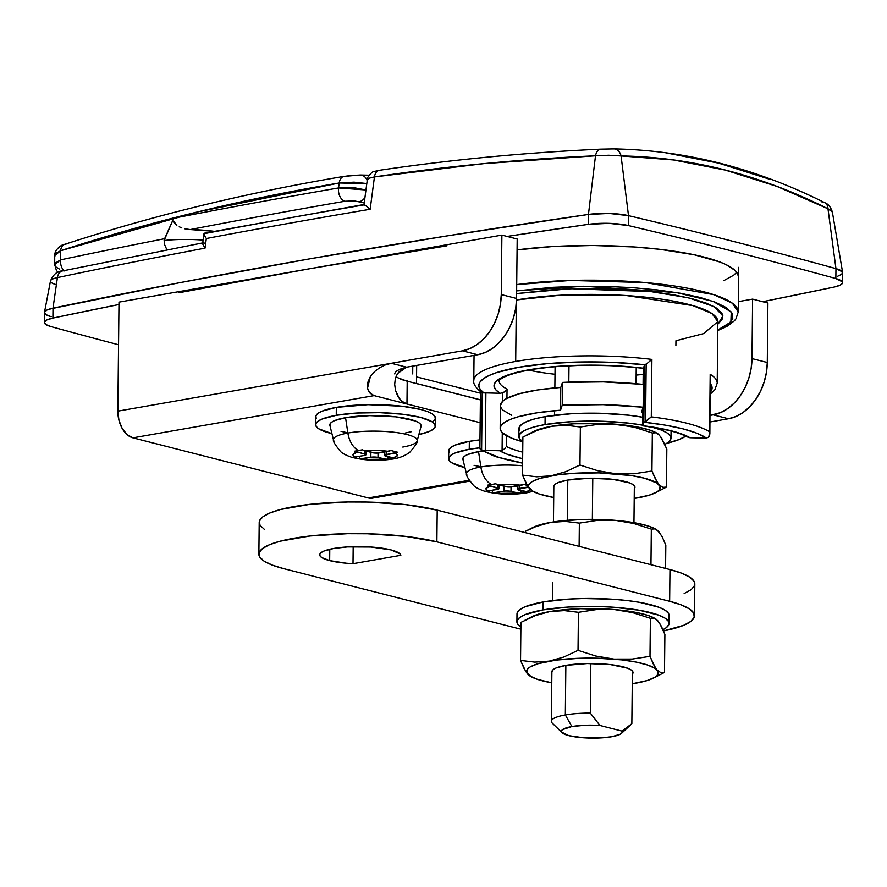 <?xml version="1.0" encoding="UTF-8"?>
<svg xmlns="http://www.w3.org/2000/svg" width="887" height="887" viewBox="0 0 887 887"><rect width="100%" height="100%" fill="white"/><g stroke="black" fill="none" stroke-linecap="round" stroke-linejoin="round"><path stroke-width="1.33" d="M479.911 447.835L481.608 450.23L482.206 392.753L483.936 392.93A5.067 1.075 -179.4 0 1 485.888 392.908L485.289 450.374A5.067 1.075 -179.4 0 0 483.337 450.408A5.067 1.075 0.6 0 1 485.289 450.374L499.636 450.74A101.428 21.61 -179.4 0 0 522.665 458.701L507.519 454.355L499.636 450.74L501.632 450.463L485.289 450.374L485.888 392.908L500.246 393.263A101.428 21.61 -179.4 0 1 528.94 369.779A101.428 21.61 -179.4 0 1 643.43 368.205L644.439 365.156A5.067 1.075 0.6 0 1 644.949 364.757L612.873 362.362L579.355 361.985L547.168 363.659L518.962 367.229L497.075 372.418L489.092 375.489L483.315 378.793L479.867 382.264L478.814 385.823L480.177 389.404L483.936 392.93A5.067 1.075 0.6 0 1 485.888 392.908L500.246 393.263L496.066 390.08L494.148 386.832L494.536 383.572L497.219 380.39L502.131 377.352L509.171 374.536L528.94 369.779L554.719 366.564L584.189 365.167L614.68 365.732L643.43 368.205L644.439 365.156L643.829 422.633A5.067 1.075 0.6 0 1 644.35 422.234L645.57 421.525L646.168 364.047L644.949 364.757A5.067 1.075 -179.4 0 0 644.439 365.156L643.829 422.633L642.82 425.682L671.426 430.838L682.17 434.12L690.042 437.734L704.4 438.089A5.067 1.075 -179.4 0 0 706.351 438.056L696.838 433.2L682.912 428.82L665.15 425.106L644.35 422.234A5.067 1.075 -179.4 0 0 643.829 422.633L642.82 425.682A101.428 21.61 -179.4 0 1 690.042 437.734L704.4 438.089A5.067 1.075 0.6 0 0 706.351 438.056L708.325 437.313M480.599 391.311L480.51 390.358L480.599 391.311M474.046 355.365L473.791 380.534A121.719 25.934 0.6 0 1 515.691 361.43L516.301 303.709L515.691 361.43A121.719 25.934 0.6 0 1 651.901 359.39L651.291 416.868L647.033 420.482L645.57 421.525L646.168 364.047L647.632 363.005L644.949 364.757A116.652 24.847 0.6 0 0 518.962 367.229A116.652 24.847 0.6 0 0 483.936 392.93L481.142 392.143L482.206 392.753L481.608 450.23L480 448.789M536.735 371.675L528.497 370.067A96.361 20.523 -179.4 0 0 554.996 374.236L552.734 373.981M636.145 375.079A96.361 20.523 -179.4 0 0 643.186 374.381M507.042 389.06L506.943 398.33L507.042 389.06A96.361 20.523 0.6 0 1 499.137 380.856C497.718 382.585 499.071 374.214 538.221 368.515C572.148 364.224 607.185 364.169 643.33 368.338M506.433 446.538L506.555 435.772L506.433 446.538A96.361 20.523 0.6 0 0 522.731 452.159A96.361 20.523 0.6 0 1 506.433 446.538M717.206 383.239A121.719 25.934 -179.4 0 0 710.188 374.27L709.589 431.747A121.719 25.934 -179.4 0 0 651.291 416.868A121.719 25.934 0.6 0 1 709.589 431.747L710.188 374.27A121.719 25.934 0.6 0 1 717.206 383.084L717.849 321.637A121.719 25.934 -179.4 0 0 646.878 297.3A121.719 25.934 -179.4 0 0 516.533 299.95L559.752 295.26L626.455 295.548L692.902 305.605L711.906 313.51L717.849 321.637L703.568 333.623L675.949 340.741L675.894 345.442M666.303 152.941L718.625 163.164L770.548 179.551M377.097 171.335L378.483 170.504M601.087 149.171L613.593 148.927L601.087 149.171A10.145 6.12 87.4 0 0 600.887 149.171A10.145 6.12 -92.6 0 1 601.087 149.171M710.299 392.242L712.084 387.697L710.387 383.683A116.652 24.847 0.6 0 1 710.299 392.242M717.76 330.042L728.282 324.42L732.784 318.821L732.03 313.1L726.065 307.467L715.099 302.134L699.577 297.311L680.074 293.187L657.345 289.916L632.276 287.632L605.81 286.401L578.978 286.301L552.812 287.31L516.644 290.869L583.779 286.235L676.504 292.588L713.037 301.369L731.254 311.958L730.877 322.003L717.76 330.042M516.611 293.586L556.027 289.384L580.253 288.452L629.604 289.683L652.821 291.812L673.865 294.839L691.915 298.653L706.296 303.121L716.441 308.055L721.974 313.266L722.661 318.566L717.827 324.243L722.927 315.938L713.935 306.569L688.578 297.832L650.714 291.568L570.396 288.707L516.611 293.586M406.046 380.9A40.569 8.648 -179.4 0 0 407.177 380.634M416.491 383.472L480.399 399.793L416.491 383.472M51.147 316.703L45.947 314.608L44.483 312.279L46.944 310.04L52.998 308.166A4057.26 864.315 0.6 0 1 588.447 214.443L595.499 155.802L483.825 163.651L374.447 176.934L370.156 209.277A4049.798 862.729 -179.4 0 0 206.316 238.525L205.041 248.138A4051.583 863.106 -179.4 0 0 57.411 277.598L52.998 308.166A30.424 6.486 0.6 0 0 44.483 312.324A30.424 6.486 0.6 0 0 51.147 316.703L45.947 314.608L44.483 312.279L46.944 310.04L49.561 309.042L179.096 282.809L310.539 258.705L447.081 235.909L588.447 214.443A30.424 6.486 0.6 0 1 628.495 215.652A4057.26 864.315 0.6 0 1 835.953 268.628L841.153 270.723L842.617 273.052L841.874 274.205L837.55 276.289L841.874 274.205L842.373 271.877L835.953 268.628A30.424 6.486 0.6 0 1 842.628 272.52L832.35 211.96C830.675 206.97 828.125 203.877 824.722 202.691C755.68 168.131 685.429 150.213 613.948 148.927A10.145 7.639 -89.1 0 0 613.593 148.927A10.145 7.639 90.9 0 1 613.97 148.927A10.145 7.639 90.9 0 1 621.077 155.957L608.77 155.269L595.499 155.802L588.447 214.443L609.192 213.445L628.495 215.652L621.077 155.957L628.495 215.652A4057.26 864.315 0.6 0 1 835.953 268.628L827.981 208.789L835.953 268.628A4057.26 864.315 -179.4 0 0 628.495 215.652A4057.26 864.315 0.6 0 1 835.953 268.628L835.853 278.54L842.273 281.789L842.517 282.964L840.056 285.204L834.002 287.078L762.709 301.702A4057.26 864.315 0.6 0 0 834.002 287.078A30.424 6.486 0.6 0 0 842.55 282.676A30.424 6.486 0.6 0 0 835.853 278.54L835.953 268.628A30.424 6.486 -179.4 0 1 842.65 272.764L842.55 282.676M723.759 280.647L733.693 275.203L736.742 272.287L733.693 275.203L723.759 280.647M44.35 322.48A30.424 6.486 0.6 0 1 52.898 318.078L52.998 308.166L179.096 282.809L310.539 258.705L447.081 235.909L588.447 214.443A4057.26 864.315 -179.4 0 0 52.998 308.166A30.424 6.486 -179.4 0 0 44.45 312.568L44.35 322.48A30.424 6.486 0.6 0 0 51.047 326.616A4057.26 864.315 0.6 0 0 118.548 344.744A4057.26 864.315 0.6 0 1 51.047 326.616L45.847 324.52L44.383 322.192L46.834 319.952L52.898 318.078L52.998 308.166L57.411 277.598A24.758 5.278 -179.4 0 0 50.481 280.979A24.758 5.278 0.6 0 1 57.411 277.598A4051.583 863.106 0.6 0 1 205.041 248.138L206.316 238.525A4049.798 862.729 0.6 0 1 370.156 209.277L374.447 176.934L369.447 178.143L367.34 179.695L367.473 180.516M832.35 212.348L831.363 210.585L827.981 208.789L776.846 186.381L725.322 170.116L673.399 159.959L621.077 155.957A10.145 7.639 -89.1 0 0 613.97 148.927L600.898 149.171A10.145 6.12 87.4 0 0 595.499 155.802A10.145 6.12 -92.6 0 1 600.887 149.171C525.525 152.575 451.683 159.616 379.37 170.315A10.145 6.442 -98.4 0 1 379.924 170.271A10.145 6.442 81.6 0 0 379.337 170.315A10.145 6.442 81.6 0 0 374.447 176.934A10.145 6.442 -98.4 0 1 379.337 170.315L374.026 171.524C373.083 170.736 366.442 177.389 367.296 179.85L364.014 204.575M516.711 284.594A142.009 30.247 0.6 0 1 662.977 284.417A142.009 30.247 0.6 0 1 738.239 311.947L732.418 303.243L713.758 294.65L645.614 282.587L570.574 280.447L516.711 284.594M412.699 373.915L412.777 366.098M480.466 393.196L416.557 376.875L480.466 393.196M642.654 425.693L642.842 408.153L642.654 425.693M643.075 384.393L643.252 368.648M502.696 392.819L502.607 401.323L502.696 392.819L504.348 391.943L500.734 393.251M502.275 432.679L502.086 450.297L503.738 449.421L502.086 450.297L502.275 432.679L511.511 438.123L522.842 441.759A94.842 20.201 0.6 0 1 500.168 428.377A94.842 20.201 0.6 0 1 560.551 410.204L537.311 412.754L518.629 416.624L511.489 418.963L506 421.502L502.275 424.208L500.401 427.002L500.401 429.851L502.286 432.69M481.608 450.23L499.292 457.537L522.62 463.025A116.652 24.847 0.6 0 1 483.337 450.408L480.532 449.62M364.247 204.564L365.433 205.451L364.091 204.908A4039.808 860.601 -179.4 0 0 205.884 233.359M205.462 243.215L202.968 242.916L202.713 244.025L205.041 248.138L202.713 244.025M365.433 205.451L370.156 209.277L365.433 205.451M374.447 176.934C446.604 166.257 520.281 159.216 595.499 155.802M621.077 155.957C691.095 157.132 760.059 174.739 827.981 208.789A10.145 7.107 -63.4 0 0 824.766 202.724A10.145 7.107 116.6 0 1 827.981 208.789L832.35 211.971M822.072 202.158A10.145 7.107 116.6 0 1 824.766 202.724M204.864 233.148L203.999 234.412L206.316 238.525L204.276 235.266L204.243 233.303L204.864 233.148L204.243 233.303M62.412 270.956A10.145 7.14 78.1 0 0 57.411 277.598A10.145 7.14 -101.9 0 1 62.412 270.956A10.145 7.14 -101.9 0 1 64.684 270.956M55.903 284.539A24.758 5.278 0.6 0 1 50.481 280.979L44.483 312.324M505.368 448.035L503.738 449.421L505.368 448.035M505.978 390.557L504.348 391.943L505.978 390.557M688.057 437.358L690.042 437.734M710.199 374.314L710.465 376.365M709.5 435.694L708.358 437.291L709.866 433.776L709.5 435.694M709.589 431.747L709.866 433.776L709.589 431.747M710.188 374.27L709.866 433.776M473.991 379.093A121.719 25.934 -179.4 0 1 515.691 361.43A121.719 25.934 -179.4 0 1 651.901 359.39L647.632 363.005L651.901 359.39L651.291 416.868L644.35 422.234A116.652 24.847 0.6 0 1 706.351 438.056M621.51 733.349L631.511 724.014A40.569 8.648 -179.4 0 0 631.843 723.659L622.009 731.088A30.424 6.486 0.6 0 1 621.51 733.349A30.424 6.486 0.6 0 1 611.786 736.709A30.424 6.486 0.6 0 1 562.125 732.717A30.424 6.486 0.6 0 1 571.882 726.531L565.341 714.922A40.569 8.648 -179.4 0 0 552.324 723.182L562.125 732.717M630.857 724.535L630.857 724.535A40.569 8.648 0.6 0 0 631.843 723.659L632.364 673.865L631.843 723.659M634.316 488.549L633.95 522.665L634.316 488.549A40.569 8.648 -179.4 0 0 634.97 487.14A40.569 8.648 0.6 0 1 634.316 488.549M551.891 671.703L551.37 721.286A40.569 8.648 0.6 0 1 565.341 714.922L565.851 665.372L565.341 714.922A40.569 8.648 0.6 0 1 590.321 713.059L590.831 663.509L590.321 713.059A40.569 8.648 -179.4 0 0 565.341 714.922L571.882 726.531L585.121 725.233L599.945 725.455L590.321 713.059L599.945 725.455L622.009 731.088L599.945 725.455A30.424 6.486 0.6 0 0 571.882 726.531L562.48 729.613L561.482 730.866L561.648 732.13L568.855 735.645L583.812 737.796L601.475 737.862L611.786 736.709L620.279 734.203L622.053 732.673L622.009 731.088M567.37 520.303L567.791 480.055L567.37 520.303M568.988 365.754L568.822 382.109L568.988 365.754M592.35 519.372L592.771 478.193L592.35 519.372M344.699 176.347A10.145 6.497 80.5 0 0 343.99 176.413A10.145 6.497 -99.5 0 1 344.699 176.347L350.321 175.615M352.35 175.426L359.379 175.105A10.145 7.717 90.7 0 1 360.499 175.027A10.145 7.717 90.7 0 1 367.196 180.604A10.145 7.717 -89.3 0 0 360.499 175.027M54.706 255.622L60.649 250.722A10.145 6.83 -108 0 1 64.629 244.357A10.145 6.83 72 0 0 60.649 250.722C150.014 221.672 242.861 199.098 339.2 183.01A10.145 6.497 -99.5 0 1 343.99 176.413A10.145 6.497 80.5 0 0 339.2 183.01L366.808 183.565L354.046 182.168L339.2 183.01L338.546 187.955L339.2 183.01L197.313 212.015L60.649 250.722L60.671 259.836A4042.791 861.233 0.6 0 1 164.616 238.714L173.741 218.213A4039.21 860.479 0.6 0 1 338.546 187.955L353.27 187.578L365.954 189.995L338.546 187.955A4039.21 860.479 -179.4 0 0 173.741 218.213L164.117 240.488A50.714 10.799 0.6 0 1 203.123 240.089A50.714 10.799 -179.4 0 0 164.117 240.488L164.538 244.435L166.878 249.79L164.538 244.435L164.616 238.714A4042.791 861.233 -179.4 0 0 60.671 259.836L60.649 250.722L56.413 252.995L54.728 255.401L54.905 256.554M173.42 219.621L173.741 218.213L173.42 219.621M174.794 223.469L173.519 221.04L176.823 225.331L174.794 223.469M179.207 226.784L181.791 227.915L179.207 226.784M184.529 228.768L190.239 229.567L184.529 228.768M214.244 231.341A50.714 10.799 -179.4 0 0 190.239 229.567L214.244 231.341M364.235 202.912L354.334 200.928L344.943 201.26A4029.22 858.35 -179.4 0 0 190.239 229.567A4029.22 858.35 0.6 0 1 344.943 201.26A10.145 6.475 -99.8 0 1 338.546 187.955A10.145 6.475 80.2 0 0 344.943 201.26L359.313 201.648A10.145 7.473 -75.7 0 0 364.956 197.502A10.145 7.473 104.3 0 1 359.313 201.648L364.235 202.912M59.407 269.083L55.77 266.854M54.916 265.623L54.75 264.359L54.916 265.623M55.26 263.106L60.671 259.836A10.145 7.151 78.1 0 0 63.864 270.646A10.145 7.151 -101.9 0 1 60.671 259.836L54.728 264.67L56.358 270.335L57.943 272.32M64.629 244.357A10.145 6.83 -108 0 1 66.104 244.113M588.447 214.443L609.192 213.445L628.495 215.652A30.424 6.486 -179.4 0 0 588.447 214.443L588.347 224.356L609.081 223.358L628.384 225.564A4057.26 864.315 0.6 0 1 835.853 278.54A4057.26 864.315 0.6 0 0 628.384 225.564L628.495 215.652L628.384 225.564A30.424 6.486 0.6 0 0 588.347 224.356L588.447 214.443M52.898 318.078L118.969 304.496A4057.26 864.315 0.6 0 0 52.898 318.078M178.997 292.721L310.439 268.617L446.97 245.81M507.087 236.441L588.347 224.356A4057.26 864.315 0.6 0 0 507.087 236.441M738.605 277.287L737.474 273.373L735.046 270.424L726.231 264.714L719.922 262.009L694.177 254.769L660.028 249.336L634.028 246.963L592.649 245.488L551.614 246.63L517.066 249.912A142.009 30.247 0.6 0 1 663.343 249.735A142.009 30.247 0.6 0 1 738.605 277.254L738.605 277.232M500.168 428.377L500.401 405.581A94.842 20.201 -179.4 0 1 560.784 387.408L560.551 410.204L562.214 405.193L562.447 382.408L560.784 387.408L562.447 382.408A116.652 24.847 -179.4 0 1 643.385 384.426L643.153 407.222L643.385 384.426L603.426 381.876L562.447 382.408L562.214 405.193A116.652 24.847 0.6 0 1 643.153 407.222L641.489 412.222A94.842 20.201 0.6 0 1 642.787 412.4L641.489 412.222L643.153 407.222L603.193 404.66L562.214 405.193L560.551 410.204L560.784 387.408L537.544 389.97L518.873 393.839L506.233 398.718L502.519 401.412L500.401 405.636M666.259 443.411L679.065 439.564L685.718 436.171A94.842 20.201 0.6 0 1 666.891 443.267M500.645 407.066L502.53 409.905L511.744 415.327M518.851 436.504A76.071 16.21 0.6 0 0 522.842 441.759L519.449 438.577L519.039 435.406L521.534 432.291L526.856 429.386L534.794 426.769L545.039 424.563A76.071 16.21 0.6 0 1 642.654 425.161L628.894 423.143L600.255 421.181L570.818 421.691L545.039 424.563L545.117 416.635L545.039 424.563A76.071 16.21 0.6 0 0 518.851 436.504L518.928 428.576A76.071 16.21 -179.4 0 1 545.117 416.635L534.872 418.841L526.933 421.458L521.623 424.363L519.117 427.479L519.538 430.65M651.668 427.079A76.071 16.21 0.6 0 1 670.982 438.1A76.071 16.21 0.6 0 1 664.906 444.343L668.299 442.303L670.794 439.198L670.384 436.016L667.068 432.889L660.981 429.929L651.668 427.079M642.731 417.234A76.071 16.21 -179.4 0 0 545.117 416.635L570.895 413.763L600.344 413.253L628.972 415.216L642.731 417.234M553.455 521.933L553.832 486.386A40.569 8.648 0.6 0 1 567.791 480.055L589.301 478.226L612.518 479.29L629.626 482.916L632.874 484.49L634.648 486.165L634.87 487.861M644.938 496.21L637.62 497.884A65.926 14.048 0.6 0 1 634.205 498.439L649.04 495.256L656.724 492.052L658.997 490.3L660.205 486.653L656.923 483.027L644.173 478.137L631.289 475.576L599.024 472.882L573.512 473.314L558.034 474.767L539.762 478.437L532.067 481.641L528.63 485.2L528.585 487.041L531.867 490.677L539.407 494.048L553.71 497.496A65.926 14.048 0.6 0 1 533.298 491.509A65.926 14.048 0.6 0 1 529.672 488.87L526.035 483.271L522.487 475.088L522.886 437.047L537.189 430.339L551.692 426.259L540.283 428.898L533.874 431.381M553.821 486.464L555.262 484.18L558.1 482.628L567.791 480.055A40.569 8.648 0.6 0 1 611.276 479.157A40.569 8.648 0.6 0 1 634.97 487.273A40.569 8.648 0.6 0 1 634.305 488.804M657.444 433.477L649.905 430.106L638.629 427.224L608.094 423.664L574.022 423.764L551.692 426.259L566.261 425.272L580.364 426.991L579.965 465.032L597.705 470.709L615.888 473.78L634.083 473.758L651.934 471.03L657.278 482.384L659.119 484.823L662.8 487.329L666.425 487.107L666.824 449.055L661.469 437.712L657.788 433.632L655.959 432.767L652.333 432.989L651.934 471.03L652.333 432.989L634.571 427.301L616.41 424.241L598.193 424.274L580.364 426.991L579.965 465.032L565.773 471.696L551.171 475.809L536.702 476.807L522.487 475.088L522.886 437.047L537.189 430.339L551.692 426.259A65.926 14.048 -179.4 0 0 533.93 431.359L526.59 435.085M660.726 437.103L666.824 449.055L666.425 487.107L662.8 487.329L659.119 484.823A65.926 14.048 0.6 0 1 655.382 492.795A65.926 14.048 0.6 0 1 637.62 497.884L637.62 497.884M531.524 490.522L529.672 488.87A65.926 14.048 0.6 0 1 551.171 475.809A65.926 14.048 0.6 0 1 615.888 473.78A65.926 14.048 0.6 0 1 659.119 484.823L655.471 479.202L651.934 471.03L634.083 473.758L615.888 473.78L597.705 470.709L579.965 465.032L565.773 471.696L551.171 475.809L536.702 476.807L522.487 475.088L527.843 486.431L533.298 491.509M655.382 492.795L666.425 487.107M607.251 423.875L616.41 424.241A65.926 14.048 -179.4 0 0 551.692 426.259L566.261 425.272L580.364 426.991L598.193 424.274L607.251 423.875M657.788 433.632L656.014 432.634A65.926 14.048 -179.4 0 0 616.41 424.241L634.571 427.301L652.333 432.989L655.959 432.767L659.64 435.273M656.435 529.594L648.907 526.224L637.62 523.341L615.401 520.359L598.537 519.46L581.362 519.505L557.546 521.345L544.551 523.618L532.865 527.51M659.717 533.231L656.779 529.75L654.95 528.885L651.324 529.118L650.958 564.72L651.324 529.118L633.562 523.43L615.401 520.359L606.242 519.993L597.184 520.392L579.355 523.108L579.111 546.37L579.355 523.108L597.184 520.392L615.401 520.359A65.926 14.048 -179.4 0 0 550.683 522.388L565.252 521.401L579.355 523.108L565.252 521.401L550.683 522.388A65.926 14.048 -179.4 0 0 532.921 527.477L525.592 531.213L536.18 526.468L550.683 522.388L536.18 526.468L525.592 531.213M665.572 568.445L665.815 545.183L662.279 537.001L658.631 531.402L662.279 537.001L665.815 545.183L665.572 568.445M656.779 529.75L655.005 528.763A65.926 14.048 -179.4 0 0 615.401 520.359L633.562 523.43L651.324 529.118L654.95 528.885L658.631 531.402M329.665 560.617A40.569 8.648 0.6 0 1 319.719 554.83A40.569 8.648 0.6 0 1 346.141 547.013A40.569 8.648 0.6 0 1 390.923 549.896A40.569 8.648 0.6 0 1 400.835 555.317L353.004 563.688L346.407 563.234L329.665 560.617L321.815 557.613L320.041 555.938L319.819 554.242L321.161 552.579L323.999 551.027L333.689 548.465L347.438 546.924L370.988 547.024L390.923 549.896L399.982 553.854L400.835 555.317L353.004 563.688A40.569 8.648 0.6 0 1 329.665 560.617L329.776 549.253L329.665 560.617M516.478 628.085L520.88 629.149A101.428 21.61 0.6 0 1 516.478 628.085L283.718 568.656A101.428 21.61 0.6 0 1 258.871 554.187A101.428 21.61 0.6 0 1 324.897 534.65A101.428 21.61 0.6 0 1 436.87 541.846L405.592 536.369L367.418 533.763L347.538 533.686L310.007 535.981L280.126 541.214L269.548 544.696L262.452 548.576L259.115 552.723L259.669 556.969L264.093 561.138L272.209 565.086L283.718 568.656L516.478 628.085M694.82 584.123L694.011 581.262L689.587 577.093L681.471 573.135L669.973 569.565L669.641 601.286A101.428 21.61 0.6 0 1 694.488 615.744A101.428 21.61 0.6 0 1 663.509 630.934L683.81 625.246L690.895 621.355L694.233 617.219L693.678 612.972L689.254 608.804L681.138 604.856L669.641 601.286L436.87 541.846L437.202 510.136L405.924 504.659L367.75 502.053L347.87 501.975L310.339 504.271L280.458 509.504L269.881 512.985L262.785 516.866L259.447 521.013L260.002 525.248L264.426 529.428M694.488 615.744L694.82 584.034A101.428 21.61 -179.4 0 0 669.973 569.565L437.202 510.136L669.973 569.565L669.641 601.286L436.87 541.846L437.202 510.136A101.428 21.61 -179.4 0 0 325.23 502.94A101.428 21.61 -179.4 0 0 259.204 522.476L258.871 554.187M684.143 593.536L691.228 589.644L694.565 585.498M353.181 546.669L353.004 563.688L353.181 546.669M516.91 621.82A76.071 16.21 0.6 0 0 520.902 627.076L517.509 623.894L517.099 620.712L519.594 617.607L524.916 614.691L543.099 609.879A76.071 16.21 0.6 0 1 624.614 608.194A76.071 16.21 0.6 0 1 669.042 623.406A76.071 16.21 0.6 0 1 662.966 629.659L666.359 627.619L668.853 624.515L668.443 621.332L665.128 618.195L659.041 615.234L639.571 610.267L613.017 607.174L598.315 606.497L568.877 606.996L543.099 609.879L543.177 601.951L543.099 609.879A76.071 16.21 0.6 0 0 516.91 621.82L516.988 613.893A76.071 16.21 -179.4 0 1 543.177 601.951L524.993 606.763L519.682 609.679L517.176 612.784L517.587 615.966M669.042 623.406L669.131 615.478A76.071 16.21 -179.4 0 0 624.703 600.266A76.071 16.21 -179.4 0 0 543.177 601.951L568.955 599.069L583.491 598.514L613.105 599.246L627.031 600.521L639.66 602.34L659.119 607.307L665.206 610.267L668.521 613.405L668.942 616.576M551.891 671.481L551.88 671.736A40.569 8.648 0.6 0 1 565.851 665.372L587.36 663.531L610.578 664.607L627.686 668.233L630.934 669.807L632.708 671.481L632.93 673.178M642.997 681.515L635.68 683.201A65.926 14.048 0.6 0 1 632.265 683.755L647.1 680.562L654.783 677.369L657.056 675.617L658.265 671.969L654.983 668.332L647.455 664.962L636.167 662.079L621.898 659.884L597.084 658.198L579.91 658.243L556.094 660.083L537.821 663.753L530.127 666.957L527.854 668.709L526.645 672.357L529.927 675.983L537.467 679.353L551.769 682.802A65.926 14.048 0.6 0 1 531.357 676.825A65.926 14.048 0.6 0 1 527.732 674.187L524.095 668.576L520.547 660.405L520.946 622.364L535.249 615.656L549.752 611.575L538.342 614.203L531.934 616.698M551.88 671.781L553.322 669.497L556.16 667.933L565.851 665.372A40.569 8.648 0.6 0 1 609.336 664.474A40.569 8.648 0.6 0 1 633.03 672.59A40.569 8.648 0.6 0 1 632.364 674.109M655.504 618.782L647.965 615.412L636.689 612.529L614.469 609.546L580.431 608.693L549.752 611.575L564.32 610.589L578.424 612.296L578.025 650.337L595.765 656.025L613.948 659.096L632.143 659.063L649.994 656.347L655.338 667.689L657.178 670.14L660.848 672.645L664.485 672.413L664.884 634.371L659.529 623.029L655.848 618.938L654.018 618.073L650.393 618.306L649.994 656.347L650.393 618.306L632.631 612.618L614.469 609.546L596.252 609.58L578.424 612.296L578.025 650.337L563.833 657.012L549.23 661.125L534.761 662.112L520.547 660.405L520.946 622.364L535.249 615.656L549.752 611.575A65.926 14.048 -179.4 0 0 531.989 616.665L524.649 620.401M658.786 622.419L661.336 626.189L664.884 634.371L664.485 672.413L660.848 672.645L657.178 670.14A65.926 14.048 0.6 0 1 653.442 678.1A65.926 14.048 0.6 0 1 635.68 683.201L635.68 683.201M529.583 675.827L527.732 674.187A65.926 14.048 0.6 0 1 549.23 661.125A65.926 14.048 0.6 0 1 613.948 659.096A65.926 14.048 0.6 0 1 657.178 670.14L653.531 664.518L649.994 656.347L632.143 659.063L613.948 659.096L595.765 656.025L578.025 650.337L563.833 657.012L549.23 661.125L534.761 662.112L520.547 660.405L525.902 671.747L531.357 676.825M653.442 678.1L664.485 672.413M605.311 609.181L614.469 609.546A65.926 14.048 -179.4 0 0 549.752 611.575L564.32 610.589L578.424 612.296L596.252 609.58L605.311 609.181M655.848 618.938L654.074 617.951A65.926 14.048 -179.4 0 0 614.469 609.546L632.631 612.618L650.393 618.306L654.018 618.073L657.699 620.59M633.019 672.457A40.569 8.648 0.6 0 1 632.364 673.865A40.569 8.648 -179.4 0 0 633.019 672.457M752.608 299.119L751.988 358.581L767.288 362.484L767.909 303.032L752.608 299.119L738.35 301.624L752.608 299.119L751.988 358.581L751.145 368.382L748.872 378.05L745.246 387.242L740.401 395.58L734.536 402.765L727.872 408.497L720.654 412.577L710.055 415.382L713.181 414.828L728.471 418.742L735.955 416.48L743.162 412.4L749.837 406.667L755.702 399.483L760.547 391.145L764.173 381.964L766.446 372.285L767.288 362.484L767.909 303.032L752.608 299.119M396.023 376.387A50.714 10.799 -179.4 0 0 407.2 381.199L406.967 403.995L480.155 422.678L406.967 403.995L404.028 402.831L399.405 398.729L395.48 390.324L394.682 384.381L395.303 378.66L397.454 373.582L401.234 369.591L406.601 367.174L391.3 363.271L462.46 350.82L477.749 354.722L406.601 367.174L397.454 373.582L395.303 378.66L394.682 384.381L395.48 390.324L397.72 396.112L401.501 401.035L406.967 403.995L374.137 395.613L371.742 394.604L368.349 390.757L367.528 388.129L370.4 376.498L374.58 371.564L379.725 367.673L385.39 364.901L391.3 363.271L117.849 411.136L118.925 420.15L122.162 428.388L127.074 434.597L132.906 437.834L368.327 497.94L469.145 480.299L368.327 497.94L132.906 437.834L374.137 395.613L369.779 392.952L367.528 388.129L367.828 382.253L370.4 376.498L374.58 371.564L379.725 367.673L385.39 364.901L391.3 363.271L406.601 367.174L477.749 354.722L485.233 352.461L492.44 348.391L499.115 342.648L504.98 335.474L509.825 327.126L513.451 317.945L515.724 308.266L516.567 298.475L517.188 239.013L501.887 235.11L501.266 294.562L500.423 304.363L498.15 314.042L494.525 323.223L489.679 331.561L483.814 338.745L477.151 344.478L469.933 348.558L462.46 350.82L117.849 411.136A23.328 14.979 80.1 0 0 132.906 437.834L374.137 395.613L406.967 403.995L407.2 381.199L480.399 399.893L407.2 381.199L398.075 377.851M501.887 235.11L118.991 302.123L501.887 235.11L501.266 294.562L516.567 298.475L517.188 239.013L501.887 235.11M117.849 411.136L118.991 302.123L117.849 411.136M374.203 497.696L368.327 497.94A23.328 14.979 80.1 0 0 372.595 498.128L469.689 481.131M709.988 421.979L728.471 418.742L709.988 421.979M394.682 384.381L394.682 383.705M406.601 367.174A50.714 10.799 -179.4 0 0 394.782 373.97M713.181 414.828L728.471 418.742A50.714 37.343 -75.7 0 0 767.288 362.484L751.988 358.581A50.714 37.343 104.3 0 1 713.181 414.828M516.567 298.475L501.266 294.562A50.714 37.343 104.3 0 1 462.46 350.82L477.749 354.722A50.714 37.343 -75.7 0 0 516.567 298.475M522.587 465.753A41.877 8.925 -179.4 0 0 480.876 466.994A20.29 13.028 80.1 0 0 491.553 484.524L495.389 483.77L497.84 484.723A22.197 4.723 0.6 0 1 521.168 485.311L524.006 484.49L527.333 485.422L524.006 484.49L508.828 487.052L497.84 484.723L509.737 484.313L521.168 485.311L512.509 486.83A5.067 1.075 0.6 0 1 505.357 486.641L495.389 483.77L491.553 484.524A20.29 13.028 -99.9 0 1 480.876 466.994A41.877 8.925 0.6 0 1 522.587 465.753M517.454 485.965L517.42 489.314A5.067 1.075 0.6 0 0 518.662 490.045L526.179 491.963L530.315 489.569A22.197 4.723 0.6 0 1 526.179 491.963L528.641 492.263L524.805 493.017A20.29 13.028 80.1 0 0 526.468 492.884A20.29 13.028 -99.9 0 1 524.805 493.017L500.612 493.383L495.19 492.717L505.568 491.01L509.437 491.11L518.518 493.305A22.197 4.723 0.6 0 1 495.19 492.717L492.363 492.884L485.71 491.187L488.537 491.021L486.453 489.768L486.032 488.46L490.178 486.065L498.926 488.781L488.537 491.021A22.197 4.723 0.6 0 1 490.178 486.065L487.728 485.111L491.553 484.524L487.728 485.111L497.696 487.983A5.067 1.075 0.6 0 1 498.937 488.715A5.067 1.075 0.6 0 1 497.197 489.502L485.71 491.187L489.036 492.119L492.363 492.884L492.385 490.345L492.363 492.884L503.849 491.198A5.067 1.075 0.6 0 1 511.001 491.387L511.045 486.996L511.001 491.387L520.979 493.604L521.013 490.644L520.979 493.604L528.641 492.263L517.431 489.247L528.397 487.262M467.094 475.144A41.877 8.925 -179.4 0 1 480.876 466.994A41.877 8.925 0.6 0 0 466.518 474.046L462.914 459.333A45.647 9.724 -179.4 0 1 478.559 451.649L482.639 451.017A45.647 9.724 -179.4 0 0 478.559 451.649L480.876 466.994L478.559 451.649L467.649 454.532L464.455 456.284L462.959 458.147L463.214 460.054M448.645 458.657A59.839 12.751 0.6 0 0 464.932 467.593L451.727 462.759L449.121 460.298L448.8 457.792L450.762 455.353L454.953 453.057L469.256 449.265A59.839 12.751 0.6 0 1 479.889 447.802L469.256 449.265L469.334 441.338L469.256 449.265A59.839 12.751 0.6 0 0 448.645 458.657L448.733 450.729A59.839 12.751 -179.4 0 1 469.334 441.338L455.031 445.13L450.851 447.425L448.877 449.864L449.21 452.37M479.978 439.874A59.839 12.751 -179.4 0 0 469.334 441.338L479.978 439.874M474.024 465.32L480.532 466.695M528.175 486.941L519.161 488.526L519.194 485.655L519.161 488.526A5.067 1.075 0.6 0 0 517.42 489.314M503.894 486.276L503.849 491.198L503.894 486.276M497.729 484.701L497.696 487.983L497.729 484.701M417.078 439.775A41.877 8.925 -179.4 0 0 391.222 431.947A41.877 8.925 -179.4 0 0 347.87 433.033A20.29 13.028 80.1 0 0 358.548 450.563L362.373 449.809L364.834 450.762A22.197 4.723 0.6 0 1 388.162 451.35L390.99 450.529L397.642 452.226L394.815 453.046A22.197 4.723 0.6 0 1 393.163 458.002L395.624 458.302L391.799 459.056A20.29 13.028 80.1 0 0 393.462 458.923A20.29 13.028 -99.9 0 1 391.799 459.056L367.606 459.422L362.173 458.756L372.551 457.049L376.432 457.149L385.512 459.344A22.197 4.723 0.6 0 1 362.173 458.756L359.357 458.923L352.704 457.226L355.532 457.06L353.447 455.807L353.026 454.499L357.173 452.104L364.69 454.022L365.921 454.82L365.4 455.219L355.532 457.06A22.197 4.723 0.6 0 1 357.173 452.104L354.722 451.15L358.548 450.563A20.29 13.028 -99.9 0 1 347.87 433.033A41.877 8.925 0.6 0 1 393.773 432.213A41.877 8.925 0.6 0 1 417.134 440.961A41.877 8.925 0.6 0 1 402.787 447.048M421.015 426.459L420.76 424.551L418.775 422.678L415.116 420.904L395.868 416.823L369.746 415.615L345.553 417.688A45.647 9.724 -179.4 0 0 329.897 425.372L333.512 440.085C332.736 440.95 335.075 444.742 340.519 451.461C342.26 453.368 346.008 455.319 351.773 457.315C365 460.608 378.882 461.14 393.429 458.934C399.682 457.914 405.126 455.707 409.75 452.303C415.404 445.74 417.866 441.97 417.134 440.961L421.048 426.337A45.647 9.724 -179.4 0 0 395.591 416.801A45.647 9.724 -179.4 0 0 345.553 417.688L347.87 433.033L345.553 417.688L334.643 420.571L331.45 422.323L329.953 424.186L330.197 426.093M315.639 424.696A59.839 12.751 0.6 0 0 331.926 433.632L318.721 428.798L316.116 426.337L315.783 423.831L317.757 421.392L321.937 419.096L336.24 415.304A59.839 12.751 0.6 0 1 400.37 413.974A59.839 12.751 0.6 0 1 435.317 425.948A59.839 12.751 0.6 0 1 418.852 434.541L429.02 431.559L433.211 429.264L435.173 426.813L434.852 424.319L432.235 421.857L420.66 417.411L402.21 414.185L379.68 412.643L356.519 413.043L336.24 415.304L336.328 407.377L336.24 415.304A59.839 12.751 0.6 0 0 315.639 424.696L315.728 416.768A59.839 12.751 -179.4 0 1 336.328 407.377L322.025 411.169L317.834 413.464L315.872 415.903L316.193 418.409M435.317 425.948L435.406 418.021A59.839 12.751 -179.4 0 0 400.458 406.046A59.839 12.751 -179.4 0 0 336.328 407.377L368.038 404.672L402.288 406.257L420.748 409.484L427.534 411.59L432.324 413.93L434.929 416.391L435.262 418.886L433.288 421.336M393.163 458.002L384.415 455.286L394.815 453.046L396.888 454.299L397.309 455.608L393.163 458.002L395.624 458.302L387.974 459.643L387.996 456.683L387.974 459.643L377.995 457.426L378.039 453.035L377.995 457.426A5.067 1.075 0.6 0 0 370.833 457.248L359.357 458.923L359.379 456.384L359.357 458.923L356.02 458.158L352.704 457.226L364.191 455.541A5.067 1.075 0.6 0 0 365.932 454.754A5.067 1.075 0.6 0 0 364.69 454.022L354.722 451.15L362.373 449.809L364.834 450.762L376.731 450.352L388.162 451.35L375.822 453.091L364.834 450.762L372.352 452.68A5.067 1.075 0.6 0 0 379.503 452.869L390.99 450.529L397.642 452.226L386.155 454.565L386.178 451.694L386.155 454.565A5.067 1.075 0.6 0 0 384.404 455.364A5.067 1.075 0.6 0 0 385.645 456.084L393.163 458.002M405.403 432.967L411.557 431.647M341.018 431.359L347.516 432.734M333.512 440.085A41.877 8.925 0.6 0 1 347.87 433.033A41.877 8.925 -179.4 0 0 334.089 441.183M370.888 452.315L370.833 457.248L370.888 452.315M364.723 450.74L364.69 454.022L364.723 450.74M480.488 390.602L479.889 448.079M416.679 365.411L416.491 383.572M738.705 267.342L738.239 311.947L735.955 318.832L734.392 320.795L727.717 325.95L717.76 330.552M364.069 204.509L204.564 233.17M202.679 243.426L203.955 233.813M203.289 242.783L62.489 270.945C57.322 271.023 53.32 274.371 50.481 280.979M642.731 425.815C664.208 428.665 679.01 432.368 687.159 436.936M642.643 425.605L642.831 408.197M710.276 394.105L714.922 389.659L717.206 383.084M522.62 463.214L495.046 456.506L480.821 449.853M473.791 380.534C473.037 383.627 475.576 387.575 481.43 392.376M554.597 412.81L554.575 415.238M552.823 582.515L552.634 600.554M636.057 383.705L636.223 367.517M555.085 366.675L554.863 387.896M369.136 175.227L360.41 175.027L344.023 176.402C247.44 192.546 154.327 215.186 64.684 244.346C61.513 244.357 54.295 249.923 54.706 255.678L54.728 264.681M670.982 438.1L671.071 430.173M532.976 491.343L526.434 492.895C511.899 495.101 498.006 494.569 484.779 491.276C479.013 489.28 475.266 487.329 473.525 485.422C468.081 478.703 465.742 474.911 466.518 474.046M498.982 485.023L498.937 488.715M384.437 452.004L384.404 455.353M365.976 451.062L365.932 454.754"/></g></svg>
